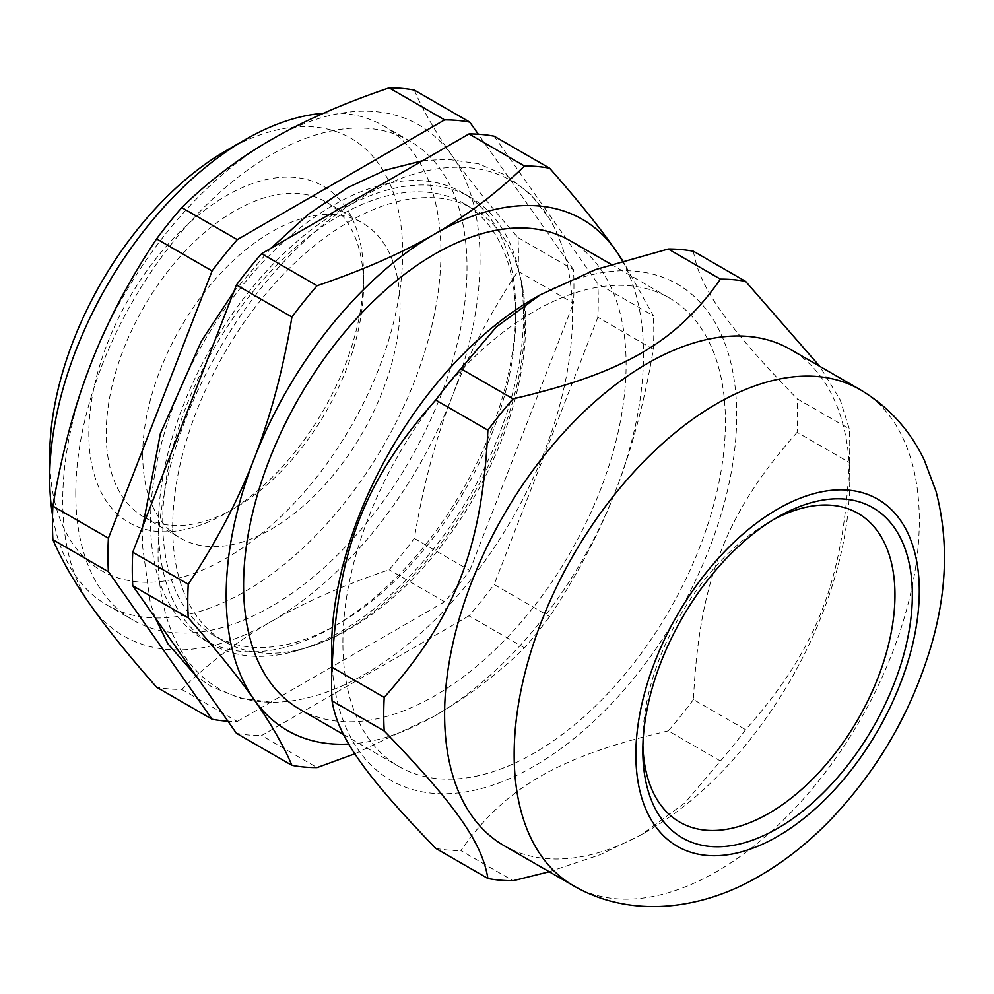 <?xml version="1.0" encoding="UTF-8"?>
<svg xmlns="http://www.w3.org/2000/svg" width="994" height="994" viewBox="0 0 994 994"><rect width="100%" height="100%" fill="white"/><g stroke="black" fill="none" stroke-linecap="round" stroke-linejoin="round"><path stroke-width="0.75" stroke-dasharray="4.97 3.73" d="M142.726 454.817A181.964 105.053 120 0 0 180.411 538.127A181.964 105.053 120 0 0 362.375 433.061A181.964 105.053 120 0 0 362.375 222.942A181.964 105.053 120 0 0 222.159 271.697A181.964 105.053 120 0 0 142.726 454.817M773.17 519.812A178.274 102.929 120 0 0 768.896 522.198A178.274 102.929 120 0 0 642.832 740.542A178.274 102.929 120 0 0 642.907 745.438M342.893 642.671A270.492 156.17 -60 0 1 460.967 370.451A270.492 156.17 -60 0 1 669.397 297.989A270.492 156.17 -60 0 1 669.409 610.328A270.492 156.17 -60 0 1 398.917 766.498A270.492 156.17 -60 0 1 342.893 642.671M299.592 709.157A270.492 156.17 120 0 0 570.084 552.987A270.492 156.17 120 0 0 570.084 240.647M348.807 744.071A295.081 170.372 120 0 0 434.838 715.829A295.081 170.372 120 0 0 615.547 491.036A295.081 170.372 120 0 0 622.281 260.826M494.142 136.19L597.829 283.712L653.331 315.744L622.778 260.676M354.908 753.763L434.838 715.829C467.54 697.043 497.422 674.379 524.472 647.852A329.511 190.239 120 0 0 549.645 616.541C577.34 574.967 599.307 533.132 615.547 491.036C631.936 449.039 644.522 401.8 653.331 349.304L597.829 317.26A329.511 190.239 120 0 0 597.829 283.712M597.829 317.26L494.142 584.509L549.645 616.541M524.472 647.852L468.982 615.82A329.511 190.239 120 0 0 494.142 584.509M468.982 615.82L261.596 735.548L317.098 767.579M236.435 733.299A329.511 190.239 120 0 0 261.596 735.548M366.811 194.613A293.031 169.179 120 0 0 163.998 494.204A293.031 169.179 120 0 0 271.138 702.236A293.031 169.179 120 0 0 511.811 519.34A293.031 169.179 120 0 0 549.868 219.463A293.031 169.179 120 0 0 366.811 194.613M653.331 349.304A329.511 190.239 120 0 0 653.331 315.744M363.555 275.127A194.265 112.16 -60 0 1 226.185 513.053A194.265 112.16 -60 0 1 88.826 433.744A194.265 112.16 -60 0 1 226.185 195.818A194.265 112.16 -60 0 1 363.555 275.127L363.555 285.166A181.964 105.053 120 0 0 325.858 201.869A181.964 105.053 120 0 0 185.642 250.612A181.964 105.053 120 0 0 106.209 433.744A181.964 105.053 120 0 0 143.894 517.042A181.964 105.053 120 0 0 234.882 508.033A181.964 105.053 120 0 0 363.555 285.166M49.7 456.333A249.593 144.105 120 0 0 226.185 558.23A249.593 144.105 120 0 0 402.669 252.538A249.593 144.105 120 0 0 226.185 150.641M323.472 113.291A276.643 159.723 -60 0 1 383.634 125.903A276.643 159.723 -60 0 1 440.926 252.538A276.643 159.723 -60 0 1 320.167 530.945A276.643 159.723 -60 0 1 106.992 605.048A276.643 159.723 -60 0 1 52.558 515.203M75.78 493.471A276.643 159.723 -60 0 1 196.539 215.077A276.643 159.723 -60 0 1 409.714 140.962A276.643 159.723 -60 0 1 409.714 460.396A276.643 159.723 -60 0 1 133.072 620.107A276.643 159.723 -60 0 1 75.78 493.471M515.7 317.794A249.593 144.105 120 0 0 463.999 203.534A249.593 144.105 120 0 0 271.673 270.405A249.593 144.105 120 0 0 162.718 521.577A249.593 144.105 120 0 0 214.418 635.837A249.593 144.105 120 0 0 339.215 623.474A249.593 144.105 120 0 0 515.7 317.794L515.7 310.762A258.192 149.075 120 0 0 462.222 192.563A258.192 149.075 120 0 0 204.018 341.638A258.192 149.075 120 0 0 204.031 639.776A258.192 149.075 120 0 0 333.127 626.99A258.192 149.075 120 0 0 515.7 310.762M414.312 90.094C423.109 110.607 435.707 132.488 452.096 155.747C468.336 178.908 490.303 206.193 517.998 237.616A329.511 190.239 -60 0 1 517.998 271.176C490.303 312.75 468.336 354.585 452.096 396.681A295.081 170.372 -60 0 1 271.399 621.474A295.081 170.372 -60 0 1 90.69 605.334A295.081 170.372 -60 0 1 90.69 364.388A295.081 170.372 -60 0 1 271.399 139.595A295.081 170.372 -60 0 1 452.096 155.747A295.081 170.372 -60 0 1 452.096 396.681C435.707 438.677 423.109 485.917 414.312 538.413A329.511 190.239 -60 0 1 389.139 569.724C343.191 585.342 303.94 602.588 271.399 621.474C238.697 640.26 208.815 662.923 181.765 689.451A329.511 190.239 -60 0 1 156.592 687.202M523.515 315.284A258.192 149.075 -60 0 1 410.82 575.116A258.192 149.075 -60 0 1 211.846 644.298A258.192 149.075 -60 0 1 211.846 346.161A258.192 149.075 -60 0 1 470.05 197.085A258.192 149.075 -60 0 1 523.515 315.284M414.312 538.413L469.802 570.457A329.511 190.239 -60 0 1 444.629 601.755L389.139 569.724M517.998 237.616L573.488 269.647A329.511 190.239 -60 0 1 573.488 303.207L517.998 271.176M181.765 689.451L237.255 721.482A329.511 190.239 -60 0 1 227.937 721.209M573.488 269.647L478.288 134.215M237.255 721.482L444.629 601.755M469.802 570.457L573.488 303.207M642.832 750.582L642.832 740.542M503.946 845.583A286.471 165.402 120 0 0 647.181 831.394A286.471 165.402 120 0 0 849.746 480.537A286.471 165.402 120 0 0 790.416 349.391M693.439 251.258C699.167 287.067 725.968 325.187 797.126 398.768L849.298 428.886L840.241 399.961L819.777 366.351M549.235 871.738L599.717 854.852L641.093 834.91L684.928 802.866L720.439 760.994A329.511 190.239 120 0 0 745.612 729.683C816.77 649.492 843.571 580.421 849.298 462.446L797.126 432.328A329.511 190.239 120 0 0 797.126 398.768M797.126 432.328C725.968 512.519 699.167 581.589 693.439 699.565L745.612 729.683M720.439 760.994L668.279 730.876A329.511 190.239 120 0 0 693.439 699.565M668.279 730.876C558.665 756.384 505.064 787.323 460.893 850.603L513.066 880.721M435.732 848.354A329.511 190.239 120 0 0 460.893 850.603M331.586 649.194A286.471 165.402 120 0 0 534.163 766.15A286.471 165.402 120 0 0 736.728 415.281A286.471 165.402 120 0 0 534.151 298.337M849.298 462.446A329.511 190.239 120 0 0 849.746 445.399A329.511 190.239 120 0 0 849.298 428.886M172.683 527.329A249.593 144.105 -60 0 1 350.472 220.904A249.593 144.105 -60 0 1 473.964 209.287A249.593 144.105 -60 0 1 516.035 262.727A249.593 144.105 -60 0 1 473.976 497.497A249.593 144.105 -60 0 1 291.689 651.306A249.593 144.105 -60 0 1 224.383 641.59A249.593 144.105 -60 0 1 172.683 527.329M573.488 885.741A286.471 165.402 120 0 0 716.724 871.552A286.471 165.402 120 0 0 903.881 619.113A286.471 165.402 120 0 0 859.972 389.549M343.439 734.467L398.917 766.498M611.049 264.292L669.397 297.989M234.882 508.033L226.185 513.053M106.992 605.048L133.072 620.107M383.634 125.903L409.714 140.962M339.215 623.474L333.127 626.99M143.894 517.042L180.411 538.127M325.858 201.869L362.375 222.942M470.05 197.085L462.222 192.563M211.846 644.298L204.031 639.776M768.896 522.198L777.581 517.178M849.746 480.537L849.746 445.399M647.181 831.394L641.093 834.91M214.418 635.837L224.383 641.59M463.999 203.534L473.964 209.287M516.035 262.727C526.323 291.155 527.715 326.889 520.222 369.942C507.822 433.471 479.978 493.148 436.701 548.999C388.219 607.831 339.886 641.938 291.689 651.306M422.574 160.742L447.163 159.251L478.176 163.675L506.393 175.478L530.672 194.402L549.868 219.463M271.138 702.236L239.877 698.148L211.374 686.606L196.563 676.579M155.238 617.783L150.318 602.687L142.515 545.843L142.875 526.124M233.764 291.851L270.815 248.351"/><path stroke-width="1.49" d="M642.907 745.438A178.274 102.929 120 0 0 770.313 812.496A178.274 102.929 120 0 0 894.948 596.636A178.274 102.929 120 0 0 773.17 519.812M611.049 264.292L570.084 240.647A270.492 156.17 120 0 0 361.642 313.11A270.492 156.17 120 0 0 243.58 585.329A270.492 156.17 120 0 0 299.592 709.157L343.439 734.467M622.281 260.826A295.081 170.372 120 0 0 615.547 250.103A295.081 170.372 120 0 0 434.838 233.963A295.081 170.372 120 0 0 254.141 458.756A295.081 170.372 120 0 0 254.141 699.689A295.081 170.372 120 0 0 348.807 744.071M622.778 260.676L615.547 250.103C599.307 226.943 577.34 199.657 549.645 168.234A329.511 190.239 120 0 0 524.472 165.986C497.422 192.513 467.54 215.176 434.838 233.963C402.297 252.849 363.046 270.095 317.098 285.713A329.511 190.239 120 0 0 291.925 317.024C283.128 369.507 270.53 416.759 254.141 458.756C237.901 500.852 215.934 542.687 188.239 584.261A329.511 190.239 120 0 0 188.239 617.821C215.934 649.244 237.901 676.529 254.141 699.689C270.53 722.949 283.128 744.829 291.925 765.33A329.511 190.239 120 0 0 317.098 767.579L354.908 753.763M549.645 168.234L494.142 136.19A329.511 190.239 120 0 0 468.982 133.941L524.472 165.986M317.098 285.713L261.596 253.669L468.982 133.941M291.925 765.33L236.435 733.299L132.749 585.777L188.239 617.821M188.239 584.261L132.749 552.229A329.511 190.239 120 0 0 132.749 585.777M132.749 552.229L236.435 284.98L291.925 317.024M261.596 253.669A329.511 190.239 120 0 0 236.435 284.98M245.307 139.607L226.185 150.641A249.593 144.105 120 0 0 49.7 456.333L49.7 478.412A276.643 159.723 -60 0 1 245.307 139.607A276.643 159.723 -60 0 1 323.472 113.291M52.558 515.203A276.643 159.723 -60 0 1 49.7 478.412M181.765 207.584C208.815 181.057 238.697 158.394 271.399 139.595C303.94 120.721 343.191 103.475 389.139 87.857A329.511 190.239 -60 0 1 414.312 90.094L469.802 122.138A329.511 190.239 -60 0 0 444.629 119.889L237.255 239.616L181.765 207.584A329.511 190.239 -60 0 0 156.592 238.883L212.095 270.927A329.511 190.239 -60 0 1 237.255 239.616M227.937 721.209A329.511 190.239 -60 0 1 212.095 719.246L156.592 687.202C128.897 655.779 106.93 628.494 90.69 605.334C74.301 582.074 61.715 560.194 52.906 539.692A329.511 190.239 -60 0 1 52.906 506.132C61.715 453.637 74.301 406.397 90.69 364.388C106.93 322.304 128.897 280.47 156.592 238.883M389.139 87.857L444.629 119.889M52.906 539.692L108.408 571.724A329.511 190.239 -60 0 1 108.408 538.164L52.906 506.132M212.095 270.927L108.408 538.164M108.408 571.724L212.095 719.246M478.288 134.215L469.802 122.138M642.832 750.582A190.575 110.023 120 0 0 777.594 828.387A190.575 110.023 120 0 0 912.343 594.984A190.575 110.023 120 0 0 777.581 517.178A190.575 110.023 120 0 0 642.832 750.582M859.972 389.549L790.416 349.391A286.471 165.402 120 0 0 569.661 426.14A286.471 165.402 120 0 0 444.604 714.438A286.471 165.402 120 0 0 503.946 845.583L573.488 885.741C630.817 919.028 702.162 910.019 759.764 875.813C785.397 860.891 809.253 841.918 831.369 818.882C878.336 769.219 911.56 711.629 931.055 646.112C947.071 591.616 948.723 540.04 936.025 491.384L924.445 460.471C910.106 430.24 888.611 406.596 859.972 389.549A286.471 165.402 120 0 0 639.204 466.298A286.471 165.402 120 0 0 514.159 754.595A286.471 165.402 120 0 0 573.488 885.741M819.777 366.351L745.612 281.377L693.439 251.258A329.511 190.239 120 0 0 668.279 249.009L720.439 279.128C676.268 342.408 622.666 373.346 513.066 398.855A329.511 190.239 120 0 0 487.892 430.166C482.165 548.141 455.364 617.212 384.206 697.403A329.511 190.239 120 0 0 383.746 714.438A329.511 190.239 120 0 0 384.206 730.963C455.364 804.544 482.165 842.663 487.892 878.472A329.511 190.239 120 0 0 513.066 880.721L549.235 871.738M745.612 281.377A329.511 190.239 120 0 0 720.439 279.128M513.066 398.855L460.893 368.737L496.404 326.864L540.239 294.82L595.741 269.511L668.279 249.009M487.892 878.472L435.732 848.354C364.562 774.773 337.774 736.653 332.046 700.845L384.206 730.963M384.206 697.403L332.046 667.285A329.511 190.239 120 0 0 331.586 684.332A329.511 190.239 120 0 0 332.046 700.845M331.586 684.332L331.586 649.194A286.471 165.402 120 0 1 534.151 298.337L540.239 294.82M332.046 667.285C337.774 549.309 364.562 480.239 435.732 400.048L487.892 430.166M460.893 368.737A329.511 190.239 120 0 0 435.732 400.048M777.581 836.414A200.415 115.702 120 0 0 900.315 520.111A200.415 115.702 120 0 0 654.86 661.818A200.415 115.702 120 0 0 777.581 836.414M270.815 248.351L308.302 214.344L347.577 187.692L385.212 170.185L422.574 160.742M196.563 676.579L167.762 643.59L155.238 617.783M142.875 526.124L160.332 433.806L201.397 341.041L233.764 291.851"/></g></svg>
